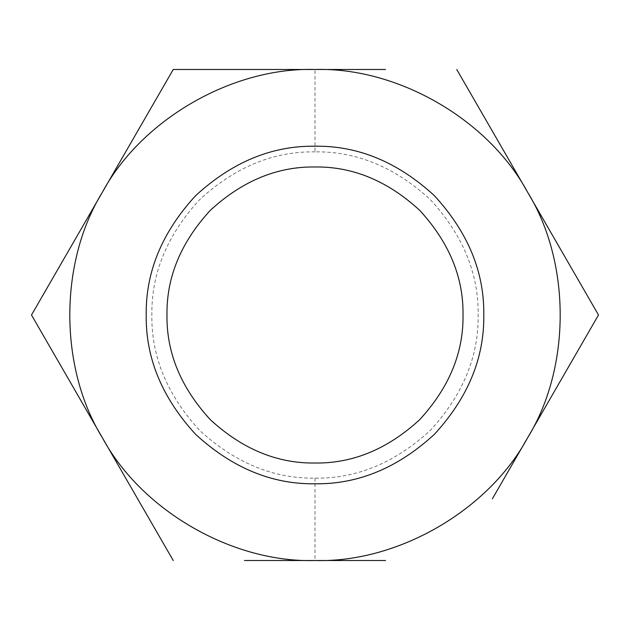 <?xml version="1.0" encoding="UTF-8"?>
<svg xmlns="http://www.w3.org/2000/svg" width="630" height="630" viewBox="0 0 630 630"><rect width="100%" height="100%" fill="white"/><g stroke="black" fill="none" stroke-linecap="round" stroke-linejoin="round"><path stroke-width="0.47" stroke-dasharray="3.15 2.36" d="M173.25 69.481L31.5 315M385.513 560.519L244.495 560.519M259.851 69.481L385.505 69.481M315 151.854C273.365 151.287 234.903 167.218 199.639 199.639C167.218 234.903 151.287 273.365 151.854 315C151.287 356.635 167.218 395.097 199.639 430.361C234.903 462.782 273.365 478.713 315 478.146C356.635 478.713 395.097 462.782 430.361 430.361C462.782 395.097 478.713 356.635 478.146 315C478.713 273.365 462.782 234.903 430.361 199.639C395.097 167.218 356.635 151.287 315 151.854L315 69.481M527.625 437.755L492.369 498.818M315 166.974C352.776 166.462 387.67 180.912 419.674 210.325C449.088 242.33 463.538 277.224 463.026 315C463.538 352.776 449.088 387.67 419.674 419.674C387.67 449.088 352.776 463.538 315 463.026C277.224 463.538 242.33 449.088 210.325 419.674C180.912 387.67 166.462 352.776 166.974 315C166.462 277.224 180.912 242.33 210.325 210.325C242.33 180.912 277.224 166.462 315 166.974M315 478.146L315 560.519"/><path stroke-width="0.94" d="M385.505 69.481L315 69.481C232.36 67.063 141.6 119.456 102.375 192.244C58.96 262.6 58.96 367.4 102.375 437.755C141.6 510.544 232.36 562.937 315 560.519C397.64 562.937 488.4 510.544 527.625 437.755C571.04 367.4 571.04 262.6 527.625 192.244C488.4 119.456 397.64 67.063 315 69.481L173.25 69.481L31.5 315L173.25 560.519L31.5 315M315 146.207C358.076 145.624 397.861 162.107 434.353 195.647C467.893 232.139 484.376 271.924 483.793 315C484.376 358.076 467.893 397.861 434.353 434.353C397.861 467.893 358.076 484.376 315 483.793C271.924 484.376 232.139 467.893 195.647 434.353C162.107 397.861 145.624 358.076 146.207 315C145.624 271.924 162.107 232.139 195.647 195.647C232.139 162.107 271.924 145.624 315 146.207M244.495 560.519L385.513 560.519M173.25 69.481L259.851 69.481M527.625 437.755L598.5 315L456.75 69.481L598.5 315L492.369 498.818M315 463.026C277.224 463.538 242.33 449.088 210.325 419.674C180.912 387.67 166.462 352.776 166.974 315C166.462 277.224 180.912 242.33 210.325 210.325C242.33 180.912 277.224 166.462 315 166.974C352.776 166.462 387.67 180.912 419.674 210.325C449.088 242.33 463.538 277.224 463.026 315C463.538 352.776 449.088 387.67 419.674 419.674C387.67 449.088 352.776 463.538 315 463.026"/></g></svg>
